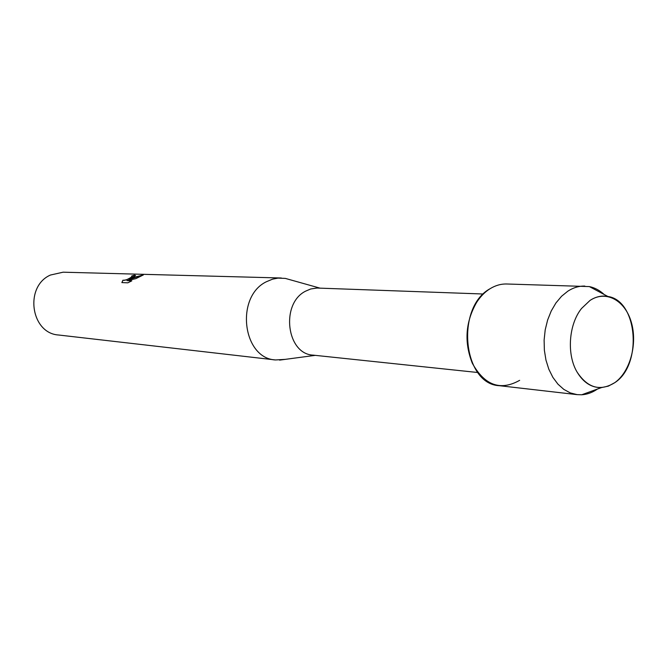 <?xml version="1.0" encoding="UTF-8"?>
<svg xmlns="http://www.w3.org/2000/svg" width="667" height="667" viewBox="0 0 667 667"><rect width="100%" height="100%" fill="white"/><g stroke="black" fill="none" stroke-linecap="round" stroke-linejoin="round"><path stroke-width="1" d="M590.045 300.417L581.532 308.479C568.684 324.42 566.566 354.41 577.038 371.994C587.677 388.102 600.283 391.646 614.866 382.608C630.232 371.694 637.727 343.672 631.265 322.069C625.021 300.317 605.903 289.795 590.045 300.417L581.532 308.479C568.684 324.42 566.566 354.41 577.038 371.994C583.433 382.633 591.571 387.835 601.467 387.585L608.329 386.135L614.866 382.608C642.629 364.791 637.702 300.567 607.904 296.482C601.809 295.331 595.856 296.648 590.045 300.417M604.135 294.472C599.683 290.337 594.756 287.71 589.361 286.585L506.637 283.992C500.934 283.867 495.406 285.443 490.062 288.719C484.884 291.963 480.398 296.54 476.588 302.451C465.458 322.019 464.032 342.271 472.294 363.207C484.634 385.426 500.417 391.137 519.651 380.34M483.375 294.014L316.983 288.044L310.714 288.978L305.561 291.179C280.365 303.643 286.543 354.135 313.14 355.136L477.83 372.511M290.837 279.948L285.343 278.406L278.039 278.106L272.611 279.139L266.341 281.757C235.051 296.79 242.563 358.421 275.521 359.955L285.226 359.363M132.358 277.589L128.939 279.481L133.075 277.605L143.397 274.904L135.835 278.664L126.963 280.64L131.841 280.815L127.856 282.816L121.878 282.591L122.928 280.19C124.312 280.749 126.913 279.865 130.74 277.539L132.258 276.371L131.632 276.021L134.501 275.129L135.493 275.588L132.358 277.589M281.316 277.997L63.123 272.194L50.45 275.037C24.12 286.451 30.757 333.475 58.688 335.017L275.521 359.955M132.316 276.305L132.291 276.455C129.09 279.023 125.98 280.29 122.961 280.265L121.919 282.591M135.559 275.413L131.849 276.03M143.213 275.021L128.939 279.481M131.699 280.89L126.963 280.64M584.826 286.076C578.998 285.943 573.353 287.635 567.875 291.145L561.564 296.265L555.944 302.943L551.242 310.964L547.615 320.043L545.206 329.857L544.114 340.053L544.372 350.258L545.965 360.105L548.833 369.243L552.868 377.347L557.92 384.134L563.798 389.378L570.285 392.913L577.147 394.639L581.716 394.772C587.21 394.422 592.463 392.513 597.457 389.044M490.062 288.719C455.194 307.562 463.015 384.417 499.45 385.701L577.147 394.639M315.249 355.353L279.573 360.122M320.002 288.136L285.343 278.406M601.467 387.585L581.716 394.772M607.904 296.482L589.361 286.585"/></g></svg>
